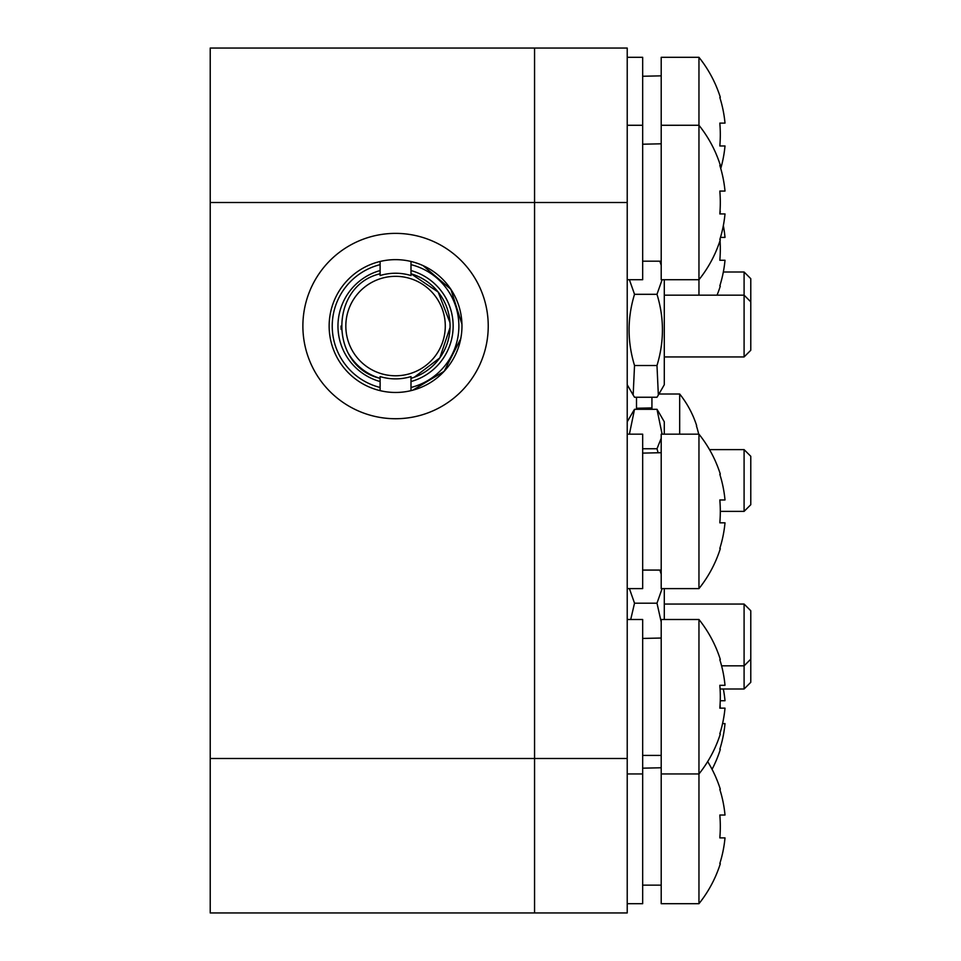 <?xml version="1.0" encoding="UTF-8"?>
<svg xmlns="http://www.w3.org/2000/svg" width="961" height="961" viewBox="0 0 961 961"><rect width="100%" height="100%" fill="white"/><g stroke="black" fill="none" stroke-linecap="round" stroke-linejoin="round"><path stroke-width="1.44" d="M627.221 758.505L534.556 758.505L534.556 912.95L627.221 912.95L627.221 48.05L534.556 48.05L534.556 912.95L210.219 912.95L210.219 48.05L534.556 48.05L534.556 202.495L210.219 202.495M642.669 638.44L661.204 638.032M642.669 768.175L661.204 767.767M642.669 76.255L661.204 75.847M642.669 453.111L661.204 452.703M642.669 144.21L661.204 143.802M627.221 619.497L642.669 619.497L642.669 903.688L627.221 903.688M627.221 57.312L642.669 57.312L642.669 279.723L627.221 279.723M627.221 434.168L642.669 434.168L642.669 588.612L627.221 588.612M636.494 408.257L651.93 407.908M636.494 397.253L636.494 409.302M629.407 434.168L634.524 409.302L633.167 411.512L634.524 409.302L656.988 409.302L658.345 411.512L656.988 409.302L662.105 434.168M662.105 588.612L656.988 603.196L661.204 621.959M664.291 619.497L664.291 588.612M659.859 570.077L661.204 574.149M629.407 588.612L634.524 603.196L630.716 619.497M634.524 603.196L656.988 603.196M661.204 438.348L656.988 448.751L658.093 452.715M664.291 434.168L664.291 421.807L658.345 411.512M642.669 448.751L656.988 448.751M662.105 279.723L656.988 294.306C664.243 317.971 664.243 341.708 656.988 365.504L658.345 395.043L656.988 397.253L634.524 397.253L633.167 395.043L634.524 365.504L656.988 365.504M664.291 384.748L658.345 395.043L664.291 384.748L658.946 394.01L664.291 384.748L664.291 279.723M659.859 261.188L661.204 265.248M629.407 279.723L634.524 294.306C627.281 317.971 627.281 341.708 634.524 365.504M634.524 294.306L656.988 294.306M380.112 381.553A57.612 57.612 0 0 1 380.112 270.558L380.112 273.765C329.106 285.693 329.106 366.405 380.112 378.346L380.112 387.463A63.318 63.318 0 0 1 380.112 264.647L380.112 261.464M341.035 326.055A54.525 54.525 0 0 0 341.143 329.479M348.819 354.128A54.525 54.525 0 0 0 380.112 378.346L380.112 376.568A52.819 52.819 0 0 0 410.996 376.568L410.996 378.346A54.525 54.525 0 0 0 410.996 273.765L410.996 275.543A52.819 52.819 0 0 0 380.112 275.543L380.112 273.765M345.828 326.055A49.732 49.732 0 0 1 420.425 282.99A49.732 49.732 0 0 1 420.425 369.12A49.732 49.732 0 0 1 345.828 326.055M414.251 377.265L439.814 357.9L450.06 327.509M449.964 322.632L438.18 292.06L410.996 273.765L410.996 264.647A63.318 63.318 0 0 1 410.996 387.463L410.996 390.646M415.02 262.557L418.972 263.903M422.972 265.56L450.877 289.309L461.941 324.241M461.833 330.224L461.448 334.38M460.763 338.656L444.15 371.318L412.75 390.202M410.996 261.464L410.996 264.647M750.781 301.85L744.09 295.159L744.09 356.939L750.781 350.26L750.781 278.69L744.09 271.999L723.345 271.999M744.09 449.616L744.09 511.384L750.781 504.705L750.781 456.295L744.09 449.616L709.518 449.616M750.781 659.15L744.09 665.841L744.09 689.001L750.781 682.31L750.781 610.74L744.09 604.061L664.291 604.061M721.603 665.841L744.09 665.841L744.09 604.061M664.291 295.159L744.09 295.159L744.09 271.999M679.679 434.168L679.679 394.01L658.946 394.01M698.683 434.168A98.563 98.563 0 0 0 696.413 425.819L696.665 425.699A98.851 98.851 0 0 0 679.679 394.01M651.93 409.302L651.93 397.253M698.959 295.159L698.959 57.312L661.204 57.312L661.204 279.723L698.959 279.723A123.561 123.561 0 0 0 720.306 239.782L719.825 239.541A123.032 123.032 0 0 0 725.002 213.931L719.825 213.931A122.059 109.23 -90 0 0 719.825 191.071L725.002 191.071A123.032 123.032 0 0 0 719.825 165.448L720.306 165.208A123.561 123.561 0 0 0 698.959 125.266L661.204 125.278M698.959 588.612L698.959 434.168L661.204 434.168L661.204 588.612L698.959 588.612A123.561 123.561 0 0 0 720.306 548.671L719.825 548.431A123.032 123.032 0 0 0 725.002 522.82L719.825 522.82A122.059 109.23 -90 0 0 719.825 499.96L725.002 499.96A123.032 123.032 0 0 0 719.825 474.35L720.306 474.109A123.561 123.561 0 0 0 698.959 434.168L698.959 434.168M720.75 168.523A123.032 123.032 0 0 0 725.002 145.964L719.825 145.964A122.059 109.23 -90 0 0 719.825 123.116L725.002 123.116A123.032 123.032 0 0 0 719.825 97.493L720.306 97.253A123.561 123.561 0 0 0 698.959 57.312L698.959 57.312M717.05 295.159A123.561 123.561 0 0 0 720.306 286.114L719.825 285.873A123.032 123.032 0 0 0 725.002 260.263L719.825 260.263A122.059 109.23 -90 0 0 720.065 240.562M720.486 237.403L725.002 237.403A123.032 123.032 0 0 0 723.345 225.667M720.486 213.931A123.032 123.032 0 0 0 719.969 212.213M719.993 211.696L720.306 211.54A123.561 123.561 0 0 0 720.065 210.759M698.959 903.688L698.959 619.497L661.204 619.497L661.204 903.688L698.959 903.688A123.561 123.561 0 0 0 720.306 863.747L719.825 863.507A123.032 123.032 0 0 0 725.002 837.884L719.825 837.884A122.059 109.23 -90 0 0 719.825 815.036L725.002 815.036A123.032 123.032 0 0 0 719.825 789.413L720.306 789.173A123.561 123.561 0 0 0 707.668 761.592M661.204 773.953L698.959 773.953A123.561 123.561 0 0 0 720.306 734.012L719.825 733.772A123.032 123.032 0 0 0 725.002 708.149L719.825 708.149A122.059 109.23 -90 0 0 719.825 685.301L725.002 685.301A123.032 123.032 0 0 0 719.825 659.678L720.306 659.438A123.561 123.561 0 0 0 698.959 619.497M712.065 769.317A123.561 123.561 0 0 0 720.306 749.46L719.825 749.22A123.032 123.032 0 0 0 725.002 723.597L722.564 723.597L725.002 723.597M720.245 708.149A122.059 109.23 -90 0 0 720.089 704.449M720.245 700.737L725.002 700.737A123.032 123.032 0 0 0 723.345 689.001M302.883 326.055A92.664 92.664 0 0 0 441.892 406.311A92.664 92.664 0 0 0 441.892 245.8A92.664 92.664 0 0 0 302.883 326.055M329.142 326.055A66.417 66.417 0 0 0 428.762 383.571A66.417 66.417 0 0 0 428.762 268.539A66.417 66.417 0 0 0 329.142 326.055M210.219 758.505L534.556 758.505L534.556 202.495L627.221 202.495M725.002 708.149L719.825 708.149M725.002 837.884L719.825 837.884M725.002 260.263L719.825 260.263M725.002 145.964L719.825 145.964M725.002 522.82L719.825 522.82M725.002 213.931L719.825 213.931M380.112 270.558L380.112 264.647M380.112 390.646L380.112 387.463M410.996 387.463L410.996 378.346M410.996 381.553A57.612 57.612 0 0 0 410.996 270.558M642.669 755.418L661.204 755.418M642.669 885.153L661.204 885.153M642.669 570.077L661.204 570.077M642.669 261.188L661.204 261.188M627.221 773.953L642.669 773.953M627.221 125.278L642.669 125.278M627.221 386.286L628.122 386.286L627.221 384.748L628.122 386.286M627.221 384.748L633.167 395.043L627.221 384.748M661.204 570.906L660.724 570.077M627.221 421.807L633.167 411.512M661.204 262.017L660.724 261.188M744.09 356.939L664.291 356.939M744.09 511.384L720.306 511.384M744.09 689.001L720.089 689.001"/></g></svg>
